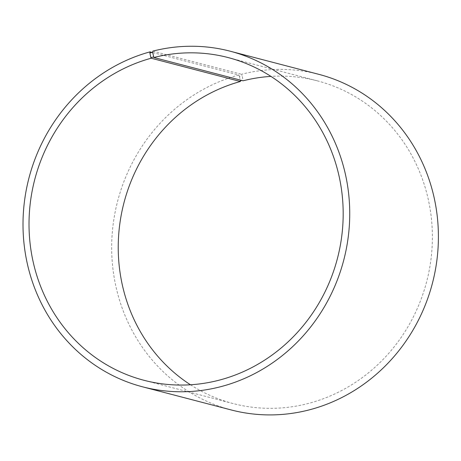 <?xml version="1.0" encoding="UTF-8"?>
<svg xmlns="http://www.w3.org/2000/svg" width="461" height="461" viewBox="0 0 461 461"><rect width="100%" height="100%" fill="white"/><g stroke="black" fill="none" stroke-linecap="round" stroke-linejoin="round"><path stroke-width="0.35" stroke-dasharray="2.31 1.73" d="M190.468 384.768A166.761 156.4 -75.4 0 0 233.203 403.577A166.761 156.4 -75.4 0 0 426.644 281.717A166.761 156.4 -75.4 0 0 317.422 80.871A166.761 156.4 -75.4 0 0 270.947 76.393M152.683 52.554L238.712 75.005A173.428 162.658 -75.4 0 0 111.723 243.5A173.428 162.658 -75.4 0 0 231.249 409.962M318.839 74.342A173.428 162.658 -75.4 0 0 241.495 74.267L242.204 75.673L243.056 80.796M152.822 51.125L241.495 74.267M238.712 75.005L239.438 76.405L242.204 75.673M239.438 76.405L240.233 80.058M240.446 81.032L243.131 80.323M317.422 80.871L228.212 57.585M233.203 403.577L143.993 380.296"/><path stroke-width="0.69" d="M240.233 80.058L240.377 81.505L151.168 58.219A166.761 156.4 -75.4 0 0 29.06 220.237A166.761 156.4 -75.4 0 0 143.993 380.296A166.761 156.4 -75.4 0 0 337.435 258.437A166.761 156.4 -75.4 0 0 228.212 57.585A166.761 156.4 -75.4 0 0 153.847 57.51L152.637 52.3L152.822 51.125A173.428 162.658 -75.4 0 1 230.166 51.2A173.428 162.658 -75.4 0 1 343.756 260.085A173.428 162.658 -75.4 0 1 142.576 386.819A173.428 162.658 -75.4 0 1 23.05 220.358A173.428 162.658 -75.4 0 1 150.038 51.863L152.683 52.554M240.377 81.505A166.761 156.4 -75.4 0 0 120.58 218.745A166.761 156.4 -75.4 0 0 190.468 384.768M270.947 76.393A166.761 156.4 -75.4 0 0 243.056 80.796L153.847 57.51M151.168 58.219L150.874 57.66L153.565 56.951M150.874 57.66L149.871 53.032L152.637 52.3M149.871 53.032L150.038 51.863M142.576 386.819L231.249 409.962A173.428 162.658 -75.4 0 0 432.43 283.227A173.428 162.658 -75.4 0 0 318.839 74.342L230.166 51.2"/></g></svg>
